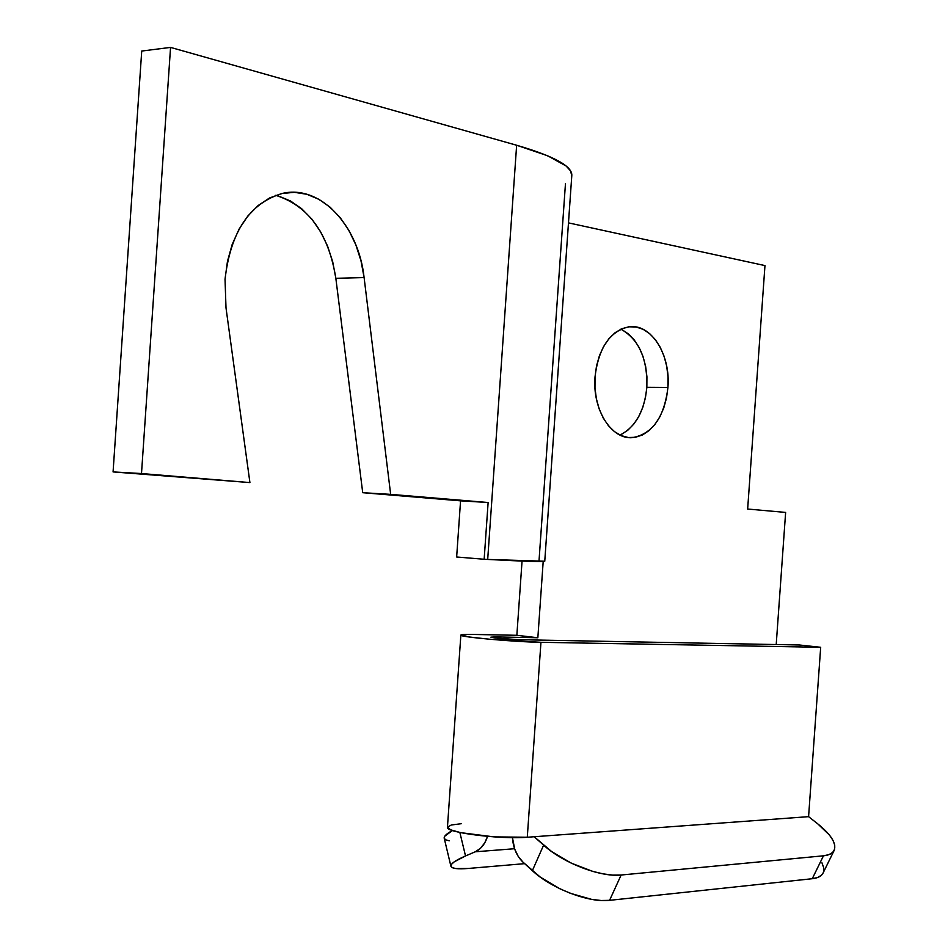 <?xml version="1.0" encoding="UTF-8"?>
<svg xmlns="http://www.w3.org/2000/svg" width="948" height="948" viewBox="0 0 948 948"><rect width="100%" height="100%" fill="white"/><g stroke="black" fill="none" stroke-linecap="round" stroke-linejoin="round"><path stroke-width="1.42" d="M226.003 307.863L225.032 279.233L226.003 307.863L249.917 482.591L141.501 473.538L170.557 47.4L516.636 145.245L487.699 559.439L484.155 559.261L488.125 502.511L390.659 494.358L364.103 277.574L360.987 260.819L355.879 244.94L348.911 230.423L340.261 217.72L330.165 207.233L318.919 199.317L306.844 194.269L294.318 192.314L281.746 193.546L269.516 198.002L258.069 205.574L247.795 216.061L239.074 229.143L232.201 244.394L227.473 261.293L225.032 279.233C230.637 231.478 249.881 202.848 282.741 193.333C320.72 184.599 358.64 225.991 364.103 277.574L335.841 278.297L362.717 492.699L460.562 500.84L456.652 556.997L484.155 559.261L456.652 556.997L460.562 500.84L488.125 502.511L362.717 492.699L488.125 502.511L484.155 559.261L487.699 559.439C526.01 561.429 545.017 562.022 544.756 561.228L487.699 559.439L516.636 145.245L547.648 155.768L566.086 165.995L570.518 170.83L571.786 175.747C572.77 166.457 554.39 156.29 516.636 145.245L170.557 47.4L141.501 473.538L113.073 471.914L249.917 482.591L141.501 473.538L113.073 471.914L249.917 482.591L226.003 307.863M621.864 329.643L628.417 333.897L634.259 339.965L639.189 347.596L643.017 356.507L645.624 366.343L646.927 376.759L646.856 387.353L667.925 387.495C664.323 417.239 652.508 433.959 632.47 437.644C611.401 439.789 592.192 409.406 595.024 376.842L594.977 387.922L596.375 398.764L599.172 408.932L603.236 418.021L608.403 425.676L614.458 431.613L621.153 435.594L628.228 437.514L635.397 437.301L642.4 434.99L648.965 430.676L654.843 424.562L659.844 416.871L663.778 407.901L666.503 397.982L667.925 387.495L667.996 376.794L666.717 366.295L664.121 356.365L660.294 347.383L655.388 339.68L649.558 333.554L643.017 329.264L636.025 326.977L628.82 326.811L621.71 328.778L614.944 332.843L608.817 338.863L603.556 346.589L599.409 355.749L596.517 365.975L595.024 376.842C598.615 347.667 610.002 330.971 629.188 326.764C651.347 323.552 670.829 354.931 667.925 387.495L646.856 387.353C647.567 358.688 638.893 339.301 620.833 329.181M278.357 195.987L290.455 200.964L301.737 208.773L311.868 219.142L320.554 231.691L327.558 246.042L332.701 261.731L335.841 278.297C328.601 233.492 308.562 205.834 275.714 195.312M141.726 51.05L113.073 471.914L141.726 51.05L170.557 47.4L141.726 51.05M522.052 561.074L516.85 635.302L468.893 634.366L460.858 635.065L468.478 636.902L489.606 639.248L540.952 642.306C514.468 641.962 458.832 636.938 460.858 635.101C461.06 634.473 465.646 634.248 474.628 634.425L516.85 635.302L537.848 637.755L543.192 561.5L537.848 637.755L516.85 635.302L522.052 561.074M619.956 435.049C635.433 427.228 644.403 411.325 646.856 387.353L645.434 397.757L642.72 407.593L638.786 416.48L633.785 424.1L627.896 430.167L621.331 434.433M495.567 638.051L495.638 636.914L537.848 637.755L495.638 636.914L495.567 638.051M568.48 222.875L764.965 265.594L747.652 509.04L785.631 512.418L776.211 644.545L785.631 512.418L747.652 509.04L764.965 265.594L568.48 222.875M461.415 823.682L451.272 825.009L447.456 827.166L450.703 829.844L460.669 832.652L494.026 836.883L527.278 837.25L540.952 642.306L820.684 647.283L799.318 644.984L519.089 639.699C504.668 639.118 495.271 638.265 490.886 637.163L495.638 636.914L490.886 637.163L495.745 638.075L519.089 639.699L799.318 644.984L820.684 647.283L808.585 816.655L820.684 647.283L540.952 642.306L527.278 837.25L534.186 836.74L527.278 837.25C500.627 839.572 445.193 832.545 447.444 827.26L460.858 635.101M539.068 560.138L565.47 183.568M817.828 823.919L808.585 816.655L534.186 836.74L551.653 851.565L571.217 863.118L592.761 871.402L603.165 873.878L612.752 875.099L621.141 875.016L609.576 900.339L601.186 900.505L591.599 899.368L570.459 893.336L559.77 888.703L540.313 877.125L523.012 862.17L532.349 870.667L543.619 845.154L534.186 836.74L808.585 816.655L817.828 823.919C831.1 834.631 836.574 843.4 834.252 850.238C832.759 853.366 829.156 855.226 823.468 855.807L621.141 875.016L823.468 855.807L828.919 854.646L832.688 852.406L834.643 849.171L834.726 845.095L832.972 840.331L829.464 835.081L817.828 823.919M390.659 494.358L364.103 277.574L335.841 278.297L362.717 492.699L390.659 494.358M821.963 862.822L823.67 867.669L823.528 871.828M823.137 872.907L821.537 875.146L817.733 877.481L812.258 878.713L609.576 900.339L812.258 878.713L823.468 855.807L812.258 878.713C817.97 878.061 821.584 876.13 823.125 872.918L834.11 850.534M512.441 837.629L514.705 849.1L518.212 856.4L523.012 862.17C516.731 856.127 513.212 847.95 512.441 837.629M450.916 866.259C450.501 863.806 455.372 860.369 465.527 855.949L459.863 832.486L465.527 855.949L454.222 861.851L451.521 864.303L450.916 866.282L452.421 867.716L455.929 868.581L468.276 868.463L524.647 863.652L468.276 868.463C457.6 869.328 451.817 868.593 450.916 866.259L444.221 838.245C443.794 836.302 446.544 833.719 452.457 830.507L444.79 836.16L444.221 838.269L445.75 839.833L449.269 840.817M465.527 855.949L475.256 851.79L514.574 848.721L475.256 851.79L480.506 848.282L484.795 842.76L487.556 836.385C485.021 844.076 480.92 849.207 475.256 851.79L465.527 855.949M609.576 900.339L621.141 875.016C600.712 877.457 562.946 862.941 543.619 845.154L532.349 870.667C551.499 888.596 589.099 903.029 609.576 900.339M571.786 175.747L544.756 561.228M628.37 437.526L632.47 437.644"/></g></svg>
